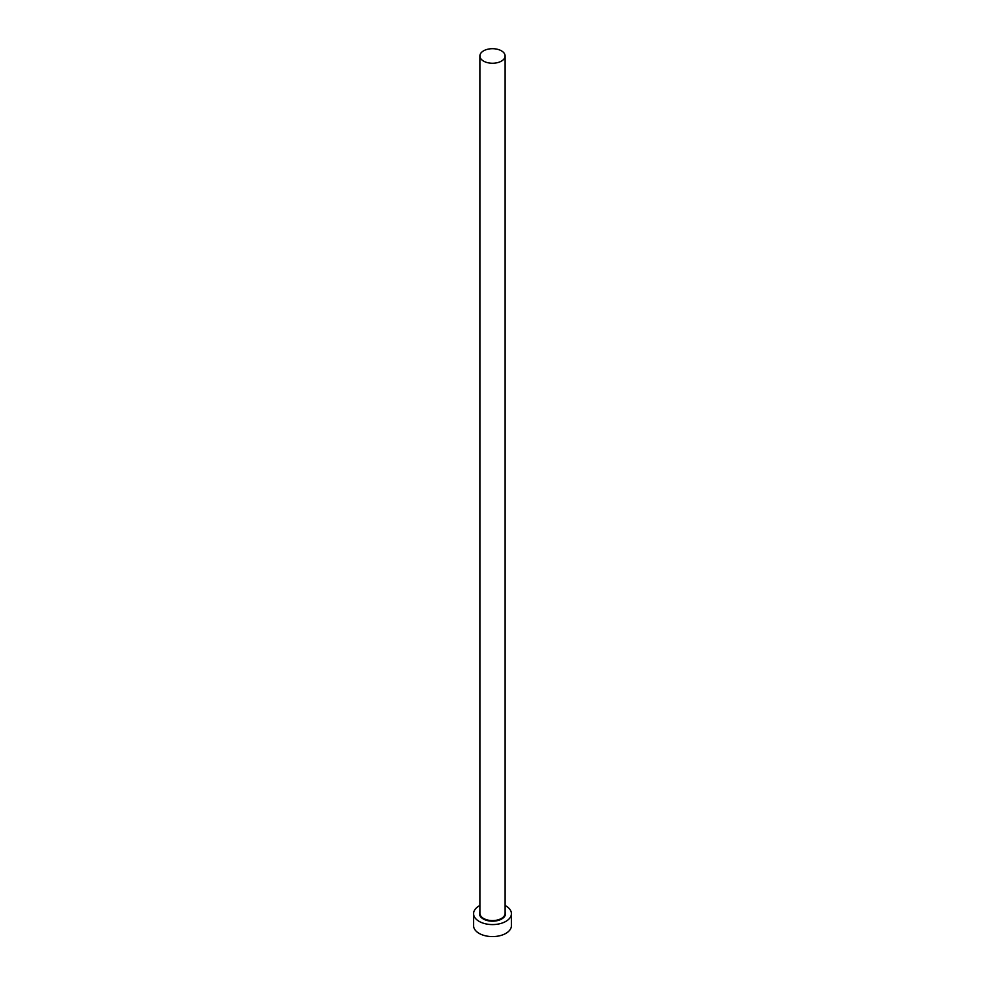 <?xml version="1.0" encoding="UTF-8"?>
<svg xmlns="http://www.w3.org/2000/svg" width="985" height="985" viewBox="0 0 985 985"><rect width="100%" height="100%" fill="white"/><g stroke="black" fill="none" stroke-linecap="round" stroke-linejoin="round"><path stroke-width="1.48" d="M483.586 61.119A12.608 7.277 0 0 0 497.327 62.695A12.608 7.277 0 0 0 505.108 55.973A12.608 7.277 0 0 0 501.414 50.826A12.608 7.277 0 0 0 487.673 49.25A12.608 7.277 0 0 0 479.892 55.973A12.608 7.277 0 0 0 483.586 61.119M479.892 905.523A18.912 10.921 0 0 0 473.588 913.661A18.912 10.921 0 0 0 479.129 921.381A18.912 10.921 0 0 0 499.74 923.745A18.912 10.921 0 0 0 511.412 913.661A18.912 10.921 0 0 0 505.871 905.941A18.912 10.921 0 0 0 505.108 905.523M473.588 913.661L473.588 925.666A18.912 10.921 0 0 0 479.129 933.386A18.912 10.921 0 0 0 499.74 935.75A18.912 10.921 0 0 0 511.412 925.666L511.412 913.661M505.108 911.765A13.027 7.523 180 0 1 498.976 920.187A13.027 7.523 180 0 1 483.29 918.98A13.027 7.523 180 0 1 479.892 911.765M479.892 55.973L479.892 913.317A12.608 7.277 0 0 0 483.586 918.463A12.608 7.277 0 0 0 497.327 920.039A12.608 7.277 0 0 0 505.108 913.317L505.108 55.973"/></g></svg>
